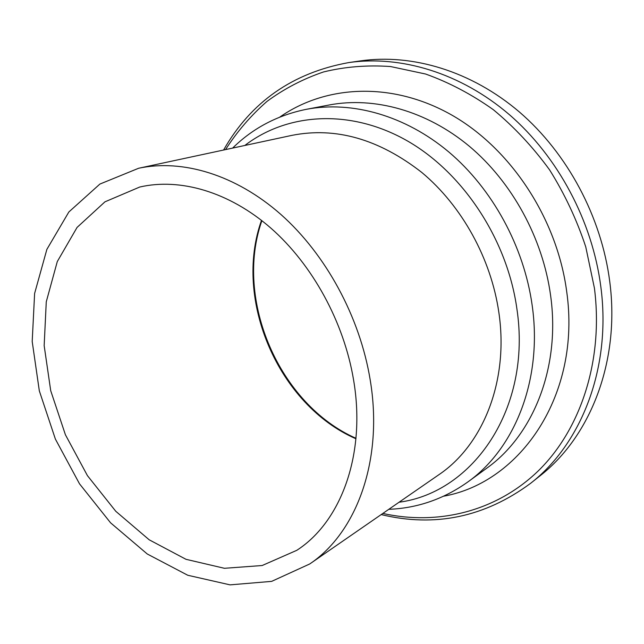 <?xml version="1.0" encoding="UTF-8"?>
<svg xmlns="http://www.w3.org/2000/svg" width="644" height="644" viewBox="0 0 644 644"><rect width="100%" height="100%" fill="white"/><g stroke="black" fill="none" stroke-linecap="round" stroke-linejoin="round"><path stroke-width="0.97" d="M370.171 379.775C359.899 316.928 325.832 254.299 280.784 214.363C235.575 174.572 182.381 158.907 138.621 168.261L99.884 184.071L68.852 211.981L46.875 249.365L34.615 293.455L32.2 341.497L39.324 390.868L55.384 439.087L79.51 483.821L110.591 522.831L147.251 553.985L187.766 575.261L230.061 584.865L271.647 581.371L309.7 563.983C356.744 532.604 383.631 459.84 370.171 379.775M353.58 379.968C343.977 322.105 312.437 264.579 270.826 228.081C229.071 191.719 179.974 177.72 139.724 187.034L104.94 201.838L77.055 227.437L57.284 261.577L46.271 301.795L44.162 345.627L50.715 390.707L65.406 434.756L87.431 475.634L115.783 511.288L149.167 539.785L186.003 559.314L224.418 568.298L262.172 565.521L296.779 550.322C341.038 521.881 366.259 454.229 353.58 379.968M381.184 514.58C434.974 527.565 484.779 517.148 530.608 483.322L539.841 475.972C590.323 436.721 620.244 361.413 609.755 281.645C601.488 216.907 567.436 153.32 519.45 112.032C471.263 70.912 412.088 53.468 360.39 60.898L348.71 62.589C292.674 72.796 250.967 101.945 223.581 150.028M399.071 502.223C473.05 492.547 531.944 408.529 516.899 308.838C507.15 238.771 462.271 171.578 405.776 140.006C349.145 108.45 286.894 113.191 244.833 145.464M261.504 220.369C233.031 299.782 278.562 405.1 355.931 438.765M530.608 483.322C581.468 443.796 611.575 367.603 600.828 286.717C592.359 221.069 557.825 156.508 509.283 114.584C460.541 72.836 400.785 55.102 348.71 62.589M382.834 513.445C437.284 525.544 495.614 512.044 538.223 470.933C580.502 429.693 603.621 360.817 594.444 288.254L585.758 246.885C576.774 219.709 564.716 194.037 549.59 169.879C532.926 147.001 514.162 126.932 493.288 109.657C471.561 94.266 448.989 82.384 425.563 74.012L390.481 66.533C367.257 64.915 344.942 66.718 323.546 71.943C302.946 78.962 284.076 88.808 266.93 101.454C250.935 115.485 237.137 131.537 225.537 149.609M443.66 496.194C520.61 482.565 581.443 394.595 566.696 291.571C557.06 218.453 510.66 148.386 451.355 114.817C391.89 81.273 325.719 84.928 279.77 117.111M388.791 509.324C417.32 508.205 443.627 499.116 467.713 482.05L486.534 468.357C533.127 435.36 560.739 367.491 550.596 295.435C542.787 238.167 512.036 182.051 469.323 146.244C426.441 110.607 374.228 96.495 329.374 104.956M467.713 482.05C514.894 448.667 542.779 379.308 532.169 305.345C523.999 246.588 492.443 188.869 448.844 152.008C405.076 115.308 351.97 100.73 306.552 109.279C277.62 115.131 252.979 128.067 232.621 148.088M309.7 563.983L438.757 474.797C482.976 445.125 509.034 380.942 498.859 312.477C491.106 258.671 461.909 205.903 421.86 172.503C379.042 139.088 335.725 126.707 291.933 135.361M261.883 220.659C233.997 299.685 279.287 404.456 355.971 438.29M329.422 104.948L306.552 109.279M291.998 135.345L138.621 168.261"/></g></svg>
